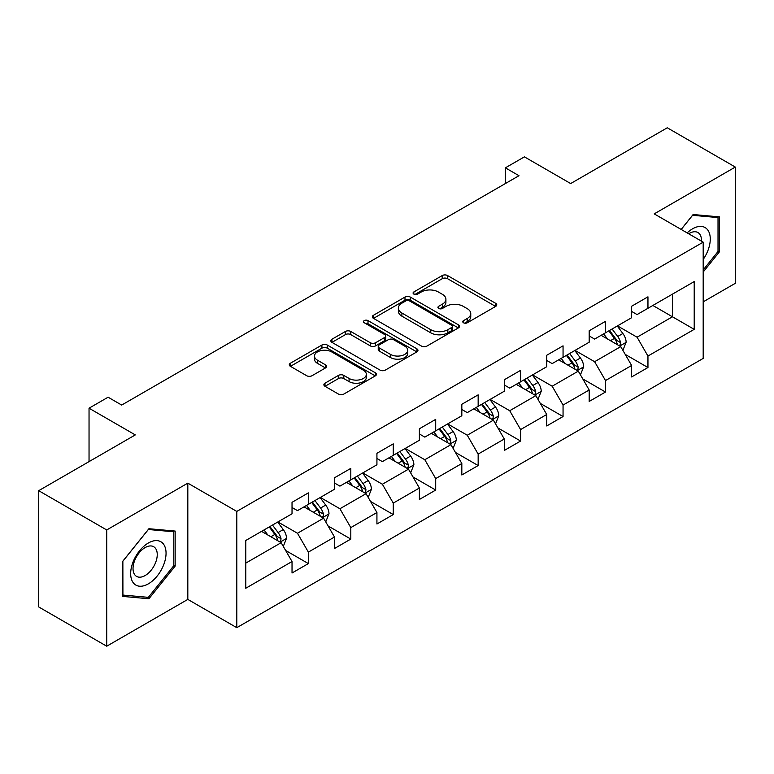 <?xml version="1.0" encoding="UTF-8"?>
<svg xmlns="http://www.w3.org/2000/svg" width="774" height="774" viewBox="0 0 774 774"><rect width="100%" height="100%" fill="white"/><g stroke="black" fill="none" stroke-linecap="round" stroke-linejoin="round"><path stroke-width="1.16" d="M463.539 322.787A2.641 1.529 0 0 0 467.283 322.787L495.66 306.407A3.773 2.177 0 0 0 496.763 304.869A3.773 2.177 0 0 0 495.66 303.321L447.585 275.563A3.773 2.177 0 0 0 442.235 275.563L413.858 291.953A2.641 1.529 0 0 0 413.084 293.027A2.641 1.529 0 0 0 413.858 294.11A2.641 1.529 0 0 0 417.602 294.11L421.269 291.992A12.084 6.976 0 0 1 438.365 291.992L442.37 294.304A12.084 6.976 0 0 1 445.911 299.238A12.084 6.976 0 0 1 442.37 304.172L438.703 306.291A2.641 1.529 0 0 0 437.929 307.375A2.641 1.529 0 0 0 438.703 308.449A2.641 1.529 0 0 0 442.438 308.449L446.114 306.33A12.084 6.976 0 0 1 463.21 306.33L467.215 308.642A12.084 6.976 0 0 1 470.756 313.576A12.084 6.976 0 0 1 467.215 318.511L463.539 320.63A2.641 1.529 0 0 0 462.765 321.713A2.641 1.529 0 0 0 463.539 322.787L463.539 320.63M324.983 383.198A3.773 2.177 0 0 0 323.88 384.746A3.773 2.177 0 0 0 324.983 386.284L338.47 394.072A3.773 2.177 0 0 0 343.811 394.072L375.332 375.874A3.773 2.177 0 0 0 376.435 374.335A3.773 2.177 0 0 0 375.332 372.787L327.257 345.03A3.773 2.177 0 0 0 321.916 345.03L290.395 363.229A3.773 2.177 0 0 0 289.292 364.777A3.773 2.177 0 0 0 290.395 366.315L306.688 375.719A3.773 2.177 0 0 0 312.028 375.719L325.515 367.931A3.773 2.177 0 0 0 326.628 366.392A3.773 2.177 0 0 0 325.515 364.854L317.437 360.181A10.101 5.834 0 0 1 314.476 356.059A10.101 5.834 0 0 1 320.717 350.67A10.101 5.834 0 0 1 331.727 351.938L363.383 370.204A10.101 5.834 0 0 1 366.334 374.335A10.101 5.834 0 0 1 360.103 379.724A10.101 5.834 0 0 1 349.093 378.457L343.811 375.409A3.773 2.177 0 0 0 338.47 375.409L324.983 383.198L324.983 386.284M703.189 301.85L735.3 283.313L735.3 167.058L667.275 127.787L570.67 183.554L524.414 156.851L505.364 167.842L518.977 175.698L121.692 405.063L108.089 397.207L89.039 408.208L89.039 461.623M106.725 529.958L106.725 646.213L187.821 599.405L187.821 483.14L106.725 529.958L38.7 490.687L135.295 434.911L89.039 408.208M187.821 483.14L236.796 511.421L703.189 242.156L703.189 358.41L236.796 627.675L236.796 511.421M735.3 167.058L654.214 213.876L703.189 242.156M421.54 346.113A3.773 2.177 0 0 0 426.88 346.113L458.401 327.915A3.773 2.177 0 0 0 459.504 326.376A3.773 2.177 0 0 0 458.401 324.838L410.317 297.081A3.773 2.177 0 0 0 404.976 297.081L373.465 315.27A3.773 2.177 0 0 0 372.352 316.818A3.773 2.177 0 0 0 373.465 318.356L421.54 346.113M365.309 323.358A2.641 1.529 0 0 1 367.989 323.735L367.989 320.591L416.867 348.813A3.773 2.177 0 0 1 417.97 350.351A3.773 2.177 0 0 1 416.867 351.899L385.346 370.088A3.773 2.177 0 0 1 380.005 370.088L331.93 342.34L331.93 339.254A3.773 2.177 0 0 0 330.827 340.792A3.773 2.177 0 0 0 331.93 342.34M331.93 339.254L345.417 331.466A3.773 2.177 0 0 1 350.757 331.466L370.253 342.718A3.773 2.177 0 0 0 375.603 342.718L384.543 337.551A3.773 2.177 0 0 0 385.655 336.013A3.773 2.177 0 0 0 384.543 334.474L364.244 322.748A2.641 1.529 0 0 1 363.47 321.674A2.641 1.529 0 0 1 365.105 320.262A2.641 1.529 0 0 1 367.989 320.591M106.725 646.213L38.7 606.942L38.7 490.687M285.635 550.469L308.362 563.578L308.362 552.114L334.484 537.03L334.484 548.505L350.806 539.072L350.806 527.607L376.928 512.523L376.928 523.988L393.26 514.565L393.26 503.1L419.382 488.017L419.382 499.482L435.704 490.058L435.704 478.593L461.826 463.51L461.826 474.975L478.158 465.551L478.158 454.086L504.28 439.003L504.28 450.468L520.602 441.045L520.602 429.57L546.725 414.496L546.725 425.961L563.056 416.538L563.056 405.063L589.178 389.99L589.178 401.454L605.5 392.031L605.5 380.556L631.623 365.473L631.623 376.948L647.954 367.524L647.954 356.05L694.21 329.347L694.21 281.581L672.442 294.149L672.442 316.779L694.21 329.347M308.362 563.578L292.03 573.012L292.03 561.537L245.774 588.25L245.774 540.484L292.03 513.781L292.03 502.316L308.362 492.883L308.362 504.358L334.484 489.274L334.484 477.8L350.806 468.376L350.806 479.851L376.928 464.768L376.928 453.293L393.26 443.87L393.26 455.335L419.382 440.261L419.382 428.786L435.704 419.363L435.704 430.828L461.826 415.744L461.826 404.28L478.158 394.856L478.158 406.321L504.28 391.238L504.28 379.773L520.602 370.349L520.602 381.814L546.725 366.731L546.725 355.266L563.056 345.843L563.056 357.307L589.178 342.224L589.178 330.759L605.5 321.336L605.5 332.801L631.623 317.717L631.623 306.252L647.954 296.819L647.954 308.294L694.21 281.581M304.008 506.864L323.6 518.183L297.477 533.257L277.885 521.947M292.03 507.492L297.477 510.637L308.362 504.358M297.477 533.257L308.362 552.114M323.6 518.183L334.484 537.03M346.452 482.357L366.044 493.667L339.921 508.75L320.33 497.44M334.484 482.986L339.921 486.13L350.806 479.851M339.921 508.75L350.806 527.607M366.044 493.667L376.928 512.523M388.906 457.85L408.498 469.16L382.375 484.243L362.783 472.933M376.928 458.479L382.375 461.623L393.26 455.335M382.375 484.243L393.26 503.1M408.498 469.16L419.382 488.017M431.35 433.343L450.942 444.653L424.82 459.737L405.228 448.427M419.382 433.972L424.82 437.117L435.704 430.828M424.82 459.737L435.704 478.593M450.942 444.653L461.826 463.51M473.804 408.836L493.396 420.147L467.273 435.23L447.682 423.92M461.826 409.465L467.273 412.61L478.158 406.321M467.273 435.23L478.158 454.086M493.396 420.147L504.28 439.003M516.248 384.33L535.84 395.64L509.718 410.723L490.126 399.413M504.28 384.959L509.718 388.103L520.602 381.814M509.718 410.723L520.602 429.57M535.84 395.64L546.725 414.496M558.702 359.823L578.294 371.133L552.172 386.216L532.58 374.906M546.725 360.452L552.172 363.596L563.056 357.307M552.172 386.216L563.056 405.063M578.294 371.133L589.178 389.99M601.146 335.316L620.738 346.626L594.616 361.71L575.024 350.399M589.178 335.945L594.616 339.08L605.5 332.801M594.616 361.71L605.5 380.556M620.738 346.626L631.623 365.473M652.85 305.469L672.442 316.779L637.07 337.203L617.478 325.883M631.623 311.438L637.07 314.573L647.954 308.294M637.07 337.203L647.954 356.05M187.821 599.405L236.796 627.675M505.364 167.842L505.364 183.554M245.774 563.114L281.146 542.69L261.554 531.38M281.146 542.69L292.03 561.537M625.228 354.405L647.954 367.524M582.783 378.912L605.5 392.031M540.329 403.418L563.056 416.538M497.885 427.925L520.602 441.045M455.431 452.432L478.158 465.551M412.987 476.939L435.704 490.058M370.533 501.446L393.26 514.565M328.089 525.952L350.806 539.072M703.189 272.022L719.385 251.879L719.385 216.875L693.127 214.524L681.149 229.423M122.65 596.406L148.908 598.747L175.166 566.084L175.166 531.07L148.908 528.729L122.65 561.392L122.65 596.406M718.02 251.095L719.385 251.879M173.802 565.301L175.166 566.084M146.131 597.151L148.908 598.747M464.594 323.164L467.215 321.655A12.084 6.976 0 0 0 470.756 316.721L470.756 313.576M445.911 299.238L445.911 302.382A12.084 6.976 0 0 1 442.37 307.317L439.758 308.826M495.612 306.436L447.585 278.708A3.773 2.177 0 0 0 442.235 278.708L414.912 294.478M458.343 327.944L410.317 300.215A3.773 2.177 0 0 0 404.976 300.215L373.513 318.385M451.716 327.45A2.641 1.529 0 0 0 452.49 326.376A2.641 1.529 0 0 0 451.716 325.293L409.523 300.931A2.641 1.529 0 0 0 405.779 300.931L401.909 303.166A12.084 6.976 0 0 0 398.368 308.1A12.084 6.976 0 0 0 401.909 313.035L430.75 329.695A12.084 6.976 0 0 0 447.846 329.695L451.716 327.45L451.716 330.595A2.641 1.529 0 0 0 452.49 329.521L452.49 326.376M398.368 308.1L398.368 311.245A12.084 6.976 0 0 0 401.909 316.179L401.909 313.035M451.716 330.595L447.846 332.83A12.084 6.976 0 0 1 430.75 332.83L401.909 316.179M331.978 342.369L345.417 334.61L345.417 331.466M385.655 336.013L385.655 339.157A3.773 2.177 0 0 1 384.543 340.695L375.603 345.862A3.773 2.177 0 0 1 370.253 345.862L350.757 334.61A3.773 2.177 0 0 0 345.417 334.61M367.989 323.735L416.818 351.928M390.493 354.405A10.101 5.834 0 0 0 401.503 355.663A10.101 5.834 0 0 0 407.734 350.274A10.101 5.834 0 0 0 404.783 346.152L393.627 339.718A3.773 2.177 0 0 0 388.287 339.718L379.337 344.885A3.773 2.177 0 0 0 378.234 346.423A3.773 2.177 0 0 0 379.337 347.961L390.493 354.405L390.493 357.549A10.101 5.834 0 0 0 401.503 358.807A10.101 5.834 0 0 0 407.734 353.418L407.734 350.274M378.234 346.423L378.234 349.567A3.773 2.177 0 0 0 379.337 351.106L379.337 347.961M390.493 357.549L379.337 351.106M366.334 374.335L366.334 377.48A10.101 5.834 0 0 1 360.103 382.869A10.101 5.834 0 0 1 349.093 381.601L343.811 378.554A3.773 2.177 0 0 0 338.47 378.554L325.032 386.313M314.476 356.059L314.476 359.204A10.101 5.834 0 0 0 317.437 363.325L317.437 360.181M325.467 367.96L317.437 363.325M375.284 375.903L327.257 348.174A3.773 2.177 0 0 0 321.916 348.174L290.443 366.344M622.896 350.351L626.127 342.195A10.197 5.892 -120 0 0 622.876 333.507L617.255 326.009M607.464 338.964L603.652 333.865M619.161 345.717L620.4 344.411L620.622 342.63A10.197 5.892 -120 0 0 617.7 336.497L612.089 328.998M609.535 330.469L615.765 338.789A5.195 2.999 60 0 1 616.704 340.367L620.622 342.63M608.819 330.885L614.44 338.383A10.197 5.892 60 0 1 617.362 344.517M703.189 259.435A25.01 14.445 120 0 0 707.9 250.592A25.01 14.445 120 0 0 706.343 228.446A25.01 14.445 120 0 0 687.167 232.906M716.337 216.594L718.02 217.571L718.02 251.492L703.189 269.942M681.197 229.452L692.575 215.298L718.02 217.571M701.447 241.149A17.125 9.888 120 0 0 697.916 232.529A17.125 9.888 120 0 0 688.696 233.787M148.356 583.848A25.01 14.445 120 0 0 166.052 553.216A25.01 14.445 120 0 0 148.356 543A25.01 14.445 120 0 0 130.671 573.64A25.01 14.445 120 0 0 148.356 583.848M145.135 575.546A17.125 9.888 120 0 0 156.329 560.453A17.125 9.888 120 0 0 153.697 546.734A17.125 9.888 120 0 0 145.135 547.586A17.125 9.888 120 0 0 133.95 562.669A17.125 9.888 120 0 0 136.582 576.398A17.125 9.888 120 0 0 145.135 575.546M122.921 561.15L148.356 529.503L173.802 531.777L173.802 565.697L148.356 597.344L122.921 595.071L122.863 561.121M172.118 530.8L173.802 531.777M580.442 374.858L583.683 366.702A10.197 5.892 -120 0 0 580.423 358.014L574.811 350.525M565.02 363.47L561.208 358.372M576.717 370.224L577.955 368.917L578.178 367.137A10.197 5.892 -120 0 0 575.256 361.003L569.635 353.505M567.081 354.985L573.311 363.296A5.195 2.999 60 0 1 574.26 364.873L578.178 367.137M566.375 355.392L571.986 362.89A10.197 5.892 60 0 1 574.908 369.024M537.998 399.365L541.229 391.209A10.197 5.892 -120 0 0 537.978 382.53L532.357 375.032M522.566 387.977L518.754 382.888M534.263 394.73L535.502 393.424L535.724 391.644A10.197 5.892 -120 0 0 532.802 385.51L527.191 378.012M524.637 379.492L530.867 387.803A5.195 2.999 60 0 1 531.806 389.38L535.724 391.644M523.921 379.899L529.542 387.397A10.197 5.892 60 0 1 532.464 393.531M495.544 423.871L498.785 415.715A10.197 5.892 -120 0 0 495.524 407.037L489.913 399.539M480.122 412.484L476.31 407.395M491.819 419.237L493.057 417.931L493.28 416.151A10.197 5.892 -120 0 0 490.358 410.017L484.737 402.519M482.183 403.999L488.413 412.31A5.195 2.999 60 0 1 489.362 413.897L493.28 416.151M481.476 404.405L487.088 411.903A10.197 5.892 60 0 1 490.01 418.037M453.1 448.378L456.331 440.222A10.197 5.892 -120 0 0 453.08 431.544L447.459 424.046M437.668 436.991L433.856 431.902M449.365 443.744L450.603 442.438L450.826 440.658A10.197 5.892 -120 0 0 447.904 434.524L442.293 427.025M439.738 428.506L445.969 436.826A5.195 2.999 60 0 1 446.908 438.403L450.826 440.658M439.022 428.912L444.644 436.41A10.197 5.892 60 0 1 447.566 442.544M410.646 472.885L413.887 464.729A10.197 5.892 -120 0 0 410.626 456.05L405.015 448.552M395.224 461.498L391.412 456.408M406.921 468.251L408.159 466.945L408.382 465.164A10.197 5.892 -120 0 0 405.46 459.03L399.839 451.542M397.285 453.013L403.515 461.333A5.195 2.999 60 0 1 404.463 462.91L408.382 465.164M396.578 453.419L402.19 460.917A10.197 5.892 60 0 1 405.112 467.051M368.201 497.392L371.433 489.245A10.197 5.892 -120 0 0 368.182 480.557L362.561 473.059M352.77 486.004L348.958 480.915M364.467 492.757L365.705 491.451L365.928 489.671A10.197 5.892 -120 0 0 363.006 483.547L357.394 476.049M354.84 477.519L361.071 485.84A5.195 2.999 60 0 1 362.009 487.417L365.928 489.671M354.124 477.926L359.746 485.424A10.197 5.892 60 0 1 362.667 491.558M325.748 521.899L328.989 513.752A10.197 5.892 -120 0 0 325.728 505.064L320.117 497.566M310.326 510.511L306.514 505.422M322.023 517.264L323.261 515.958L323.484 514.188A10.197 5.892 -120 0 0 320.562 508.054L314.941 500.555M312.386 502.026L318.617 510.347A5.195 2.999 60 0 1 319.565 511.924L323.484 514.188M311.68 502.442L317.292 509.931A10.197 5.892 60 0 1 320.213 516.064M283.303 546.415L286.535 538.259A10.197 5.892 -120 0 0 283.284 529.571L277.663 522.073M267.872 535.028L264.06 529.929M279.569 541.781L280.807 540.475L281.03 538.694A10.197 5.892 -120 0 0 278.108 532.56L272.496 525.062M269.942 526.533L276.173 534.853A5.195 2.999 60 0 1 277.111 536.43L281.03 538.694M269.226 526.949L274.847 534.447A10.197 5.892 60 0 1 277.769 540.581M467.215 321.655L467.215 318.511M438.703 308.449L438.703 306.291M442.37 307.317L442.37 304.172M413.858 294.11L413.858 291.953M442.235 278.708L442.235 275.563M447.585 278.708L447.585 275.563M495.66 306.407L495.66 303.321M373.465 318.356L373.465 315.27M404.976 300.215L404.976 297.081M410.317 300.215L410.317 297.081M458.401 327.915L458.401 324.838M430.75 332.83L430.75 329.695M447.846 332.83L447.846 329.695M350.757 334.61L350.757 331.466M370.253 345.862L370.253 342.718M375.603 345.862L375.603 342.718M384.543 340.695L384.543 337.551M416.867 351.899L416.867 348.813M338.47 378.554L338.47 375.409M343.811 378.554L343.811 375.409M349.093 381.601L349.093 378.457M325.515 367.931L325.515 364.854M290.395 366.315L290.395 363.229M321.916 348.174L321.916 345.03M327.257 348.174L327.257 345.03M375.332 375.874L375.332 372.787M619.732 346.046L626.06 342.389M617.7 336.497L622.876 333.507M610.454 340.686L614.44 338.383M577.288 370.553L583.615 366.895M575.256 361.003L580.423 358.014M568 365.193L571.986 362.89M534.834 395.059L541.161 391.412M532.802 385.51L537.978 382.53M525.556 389.699L529.542 387.397M492.39 419.566L498.717 415.919M490.358 410.017L495.524 407.037M483.102 414.206L487.088 411.903M449.936 444.073L456.263 440.425M447.904 434.524L453.08 431.544M440.658 438.713L444.644 436.41M407.492 468.58L413.819 464.932M405.46 459.03L410.626 456.05M398.204 463.22L402.19 460.917M365.038 493.086L371.365 489.439M363.006 483.547L368.182 480.557M355.759 487.726L359.746 485.424M322.594 517.603L328.921 513.946M320.562 508.054L325.728 505.064M313.306 512.233L317.292 509.931M280.14 542.11L286.467 538.452M278.108 532.56L283.284 529.571M270.861 536.75L274.847 534.447"/></g></svg>
